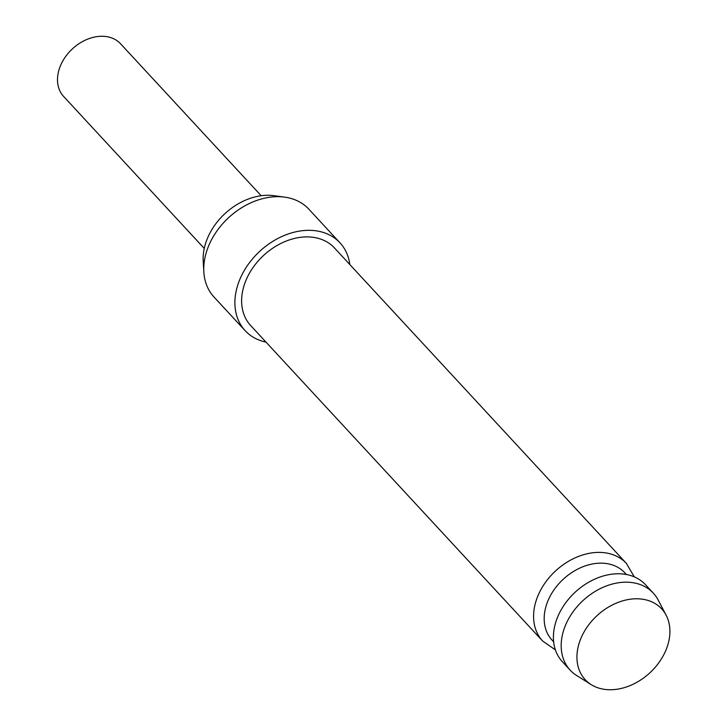 <?xml version="1.0" encoding="UTF-8"?>
<svg xmlns="http://www.w3.org/2000/svg" width="726" height="726" viewBox="0 0 726 726"><rect width="100%" height="100%" fill="white"/><g stroke="black" fill="none" stroke-linecap="round" stroke-linejoin="round"><path stroke-width="1.09" d="M204.251 248.419L63.634 96.467A38.787 28.967 -42.8 0 1 63.652 59.505A38.787 28.967 -42.8 0 1 100.524 36.3A38.787 28.967 -42.8 0 1 120.561 43.778L261.188 195.739M578.332 646.113A52.109 38.923 137.2 0 0 591.164 684.609A52.109 38.923 137.2 0 0 668.51 642.41A52.109 38.923 137.2 0 0 666.141 615.231A52.109 38.923 137.2 0 0 619.723 601.8A52.109 38.923 137.2 0 0 578.332 646.113M591.164 684.609L576.671 675.525A56.664 42.326 -42.8 0 1 570.155 670.134A56.664 42.326 -42.8 0 1 562.704 633.662A56.664 42.326 -42.8 0 1 602.725 587.461A56.664 42.326 -42.8 0 1 653.327 593.151A56.664 42.326 -42.8 0 1 658.201 600.066L666.141 615.231M626.384 574.511L624.759 572.75A49.559 37.017 137.2 0 0 580.501 567.768A49.559 37.017 137.2 0 0 545.507 608.17A49.559 37.017 137.2 0 0 552.014 640.069L553.648 641.829M203.834 271.932L203.207 261.178A56.601 42.271 -42.8 0 1 204.659 246.695A56.601 42.271 -42.8 0 1 273.983 195.675L284.656 197.136A64.641 48.279 137.2 0 0 205.485 255.389A64.641 48.279 137.2 0 0 203.834 271.932A64.641 48.279 137.2 0 0 213.979 296.998L245.116 330.639A64.641 48.279 137.2 0 0 266.025 342.127M349.832 264.563A64.641 48.279 137.2 0 0 339.995 242.838A64.641 48.279 137.2 0 0 282.269 236.34A64.641 48.279 137.2 0 0 236.631 289.039A64.641 48.279 137.2 0 0 245.116 330.639M243.156 288.776A57.1 42.643 137.2 0 0 250.651 325.52L542.621 641.013A57.1 42.643 -42.8 0 1 535.116 604.268A57.1 42.643 -42.8 0 1 575.437 557.713A57.1 42.643 -42.8 0 1 626.429 563.449L334.468 247.956A57.1 42.643 137.2 0 0 283.476 242.221A57.1 42.643 137.2 0 0 243.156 288.776M653.327 593.151L645.55 584.739A56.664 42.326 137.2 0 0 594.939 579.049A56.664 42.326 137.2 0 0 554.927 625.249A56.664 42.326 137.2 0 0 562.369 661.722L570.155 670.134M339.995 242.838L308.859 209.188A64.641 48.279 137.2 0 0 284.656 197.136M542.621 641.013L555.408 649.906M634.306 576.889L626.429 563.449"/></g></svg>
